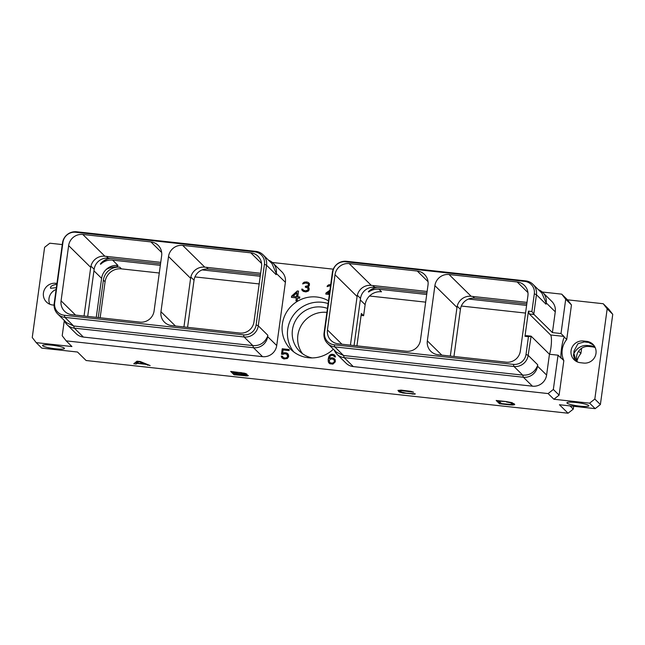 <?xml version="1.0" encoding="UTF-8"?>
<svg xmlns="http://www.w3.org/2000/svg" width="645" height="645" viewBox="0 0 645 645"><rect width="100%" height="100%" fill="white"/><g stroke="black" fill="none" stroke-linecap="round" stroke-linejoin="round"><path stroke-width="0.97" d="M542.26 292.016L561.747 294.152L567.503 299.828L603.228 303.731L608.791 309.221L612.75 314.325L600.39 404.536L595.174 408.648L589.603 403.157L594.827 399.053L607.179 308.842L612.75 314.325M333.272 269.167L272.375 262.499M62.267 244.568L49.826 243.205L44.61 247.309L32.25 337.52L36.209 342.632L71.926 346.542L66.169 340.866L62.21 335.755L64.306 320.484A12.747 12.392 -45.4 0 0 74.32 328.136L253.485 347.728A12.747 12.392 -45.4 0 0 267.659 336.585L267.836 335.271L258.266 325.838L266.562 265.24A12.747 12.392 -45.4 0 0 255.823 251.373L76.658 231.781A12.747 12.392 -45.4 0 0 62.492 242.915L54.188 303.521A12.747 12.392 -45.4 0 0 64.927 317.38L244.1 336.98A12.747 12.392 -45.4 0 0 258.266 325.838L256.138 324.878L264.442 264.281A11.417 11.102 -45.4 0 0 254.815 251.864L75.65 232.264A11.417 11.102 -45.4 0 0 62.96 242.246L54.664 302.844A11.417 11.102 -45.4 0 0 64.282 315.26L243.447 334.86A11.417 11.102 -45.4 0 0 256.138 324.878M36.209 342.632L41.772 348.123L77.497 352.025L86.108 360.515L568.06 413.219L573.276 409.115L570.003 405.89M573.671 406.294L573.276 409.115M581.613 348.292L580.903 353.46A20.132 19.568 -45.4 0 0 577.017 360.813M525.546 313.067L461.328 306.044M425.66 302.142L369.512 296.007M259.169 283.937L194.951 276.915M159.283 273.012L121.478 268.876A14.762 14.351 134.6 0 0 105.079 281.776L100.144 317.767M56.115 289.476A11.07 10.763 -45.4 0 0 49.802 304.238M56.945 283.421L55.744 283.292A11.07 10.763 -45.4 0 0 46.488 302.037A11.07 10.763 -45.4 0 0 52.769 305.004L54.075 305.15M561.747 294.152L565.705 299.256L561.005 333.538L552.418 332.602L555.264 311.809L546.202 302.868A12.747 12.392 -45.4 0 0 538.422 289.71M542.695 292.427L551.765 301.368A12.747 12.392 134.6 0 1 555.264 311.809M589.603 403.157L553.886 399.247L548.121 393.571L553.346 389.467L558.038 355.185L549.451 354.25L546.605 375.043A12.747 12.392 134.6 0 1 532.439 386.178L353.275 366.586A12.747 12.392 134.6 0 1 346.034 363.167L336.964 354.226A12.747 12.392 -45.4 0 0 344.204 357.653L523.369 377.244A12.747 12.392 -45.4 0 0 537.535 366.102L537.72 364.788L528.15 355.355L531.109 336.166L526.352 335.642L524.99 336.303L528.44 311.132L529.319 313.994L550.58 334.949A11.038 2.048 -83.8 0 1 551.386 342.947A11.038 2.048 -83.8 0 1 549.508 354.258M548.121 393.571L66.169 340.866M263.063 254.791L271.988 263.595L276.205 273.303L276.141 274.673L276.318 273.351A12.747 12.392 -45.4 0 0 272.811 262.91L281.881 271.851A12.747 12.392 134.6 0 1 285.388 282.292L276.721 345.526A12.747 12.392 134.6 0 1 262.555 356.661L83.39 337.069A12.747 12.392 134.6 0 1 76.15 333.65L67.088 324.709M333.368 349.187A30.968 30.105 134.6 0 1 290.871 349.429A30.968 30.105 134.6 0 1 282.357 324.072A30.968 30.105 134.6 0 1 328.482 300.844M329.942 290.194L325.959 293.04L325.814 294.096L329.353 294.483M329.498 293.427L327.596 293.225L329.732 291.717M330.708 284.606L328.305 284.985L327.055 286.557L330.562 285.662M308.302 291.113L309.092 289.919L309.116 288.218L307.826 287.009L309.221 285.88L309.511 283.784L308.044 282.349L306.641 281.978L303.892 282.317L302.642 283.889L305.883 282.962L308.254 283.856L308.52 284.953L307.996 285.751L305.424 286.324L305.311 287.162L307.883 288.081L308.06 289.807L305.843 290.847L303.618 290.387L302.739 289.226L301.715 289.113L302.158 290.444L303.472 291.435L305.907 291.919L308.302 291.113M297.305 290.976L291.613 296.103L291.435 297.369L296.353 297.901L295.95 300.844L297.176 300.981L297.579 298.038L299.627 298.264L299.804 297.006L297.756 296.781L298.53 291.113L297.305 290.976L291.83 296.329L291.685 297.393M282.921 354.379L284.671 353.718L286.694 354.153L287.63 356.387L286.848 357.58L285.324 358.056L283.308 357.62L282.454 356.25L281.228 356.113L282.018 357.911L283.953 358.975L287.347 358.491L288.629 356.709L288.476 354.774L286.049 352.807L282.655 353.291L283.115 349.929L289.057 350.574L289.194 349.526L282.236 348.768L281.486 354.226L282.921 354.379M335.207 359.676L332.747 357.911L330.667 357.902L329.329 358.604L330.055 356.338L331.216 355.403L333.094 355.395L334.561 356.83L335.585 356.943L334.029 354.645L331.159 354.331L328.765 356.629L328.16 359.539L328.426 362.127L329.861 363.78L332.933 364.119L335.327 361.821L335.207 359.676M561.005 333.538L563.915 336.408L550.58 334.949M552.418 332.602L534.068 314.518L529.319 313.994M564.286 337.077C562.214 340.625 559.892 357.54 561.4 358.193L563.835 360.595A20.132 19.568 134.6 0 1 566.729 339.48L564.286 337.077A11.038 2.048 96.2 0 0 563.915 336.408M566.729 339.48L571.462 304.932L565.705 299.256M558.038 355.185L560.957 358.056A11.038 2.048 96.2 0 0 561.239 358.209A11.038 2.048 96.2 0 0 561.4 358.193M549.451 354.25L531.109 336.166M528.44 311.132L531.891 311.511L534.318 293.798A11.417 11.102 -45.4 0 0 524.699 281.381L345.535 261.781A11.417 11.102 -45.4 0 0 332.844 271.763L324.548 332.36A11.417 11.102 -45.4 0 0 334.166 344.777L513.331 364.377A11.417 11.102 -45.4 0 0 526.022 354.395L528.449 336.682L530.754 336.335M528.449 336.682L524.99 336.303M531.891 311.511L534.068 314.518M349.179 263.595L417.275 271.045A12.747 12.392 134.6 0 1 428.022 284.905L420.459 340.117A12.747 12.392 134.6 0 1 406.294 351.251L338.19 343.809A12.747 12.392 134.6 0 1 327.45 329.942L335.013 274.738A12.747 12.392 134.6 0 1 349.179 263.595L371.262 285.364L427.119 291.467M449.065 274.52L517.169 281.97A12.747 12.392 134.6 0 1 527.908 295.829L520.346 351.041A12.747 12.392 134.6 0 1 506.18 362.176L438.084 354.734A12.747 12.392 134.6 0 1 427.337 340.866L434.899 285.662A12.747 12.392 134.6 0 1 449.065 274.52L471.148 296.289A12.747 12.392 -45.4 0 0 456.982 307.423L434.899 285.662M533.842 313.768L536.447 294.749A12.747 12.392 -45.4 0 0 525.707 280.889L346.542 261.298A12.747 12.392 -45.4 0 0 332.377 272.432L324.072 333.038A12.747 12.392 -45.4 0 0 334.811 346.897L513.984 366.497A12.747 12.392 -45.4 0 0 528.15 355.355L526.022 354.395M327.579 343.479L336.505 352.275L343.543 355.508L522.716 375.108C529.489 375.535 534.391 372.52 537.422 366.054L537.72 364.788M546.089 302.819L546.017 304.19L546.089 302.819L541.873 293.112L532.947 284.308M334.183 349.993A12.747 12.392 -45.4 0 0 336.964 354.226M350.428 345.148L357.096 296.498A12.747 12.392 134.6 0 1 371.262 285.364M361.095 315.429L363.627 315.703L365.135 304.682A14.762 14.351 -45.4 0 1 381.534 291.782L378.962 289.25A14.762 14.351 -45.4 0 0 368.65 292.024L368.36 291.733C370.907 289.202 373.874 287.807 377.244 287.557M363.627 315.703L361.369 313.478L356.927 345.857M354.073 345.543L360.523 298.417A12.747 12.392 134.6 0 1 374.689 287.275L426.909 292.991M472.825 296.466L474.583 298.2L526.804 303.916M474.583 298.2A12.747 12.392 -45.4 0 0 460.417 309.342L453.959 356.467M450.323 356.072L456.982 307.423M471.148 296.289L527.013 302.392M106.215 269.465A20.132 19.568 134.6 0 1 118.148 267.038L119.793 267.215L121.478 268.876M110.819 258.371C106.635 258.653 103.152 260.524 100.354 263.974L100.652 264.257A14.762 14.351 134.6 0 1 112.593 260.12L160.331 265.337M202.127 269.908L260.225 276.262M378.962 289.25L426.708 294.475M468.504 299.038L526.602 305.399M98.258 317.566L103.385 280.115A14.762 14.351 134.6 0 1 119.793 267.215M93.944 270.803L101.612 278.358L96.266 317.348M101.612 278.358A14.762 14.351 134.6 0 1 118.011 265.458L112.593 260.12M260.427 274.778L208.206 269.07A12.747 12.392 -45.4 0 0 194.04 280.212L187.582 327.338M100.652 264.257A16.778 16.31 134.6 0 1 108.344 258.693M90.953 266.135L94.154 269.288A12.747 12.392 134.6 0 1 108.32 258.145L160.532 263.853M94.154 269.288L87.696 316.413M139.917 322.121L71.813 314.671A12.747 12.392 134.6 0 1 61.073 300.812L68.636 245.6A12.747 12.392 134.6 0 1 82.802 234.466L150.906 241.907A12.747 12.392 134.6 0 1 161.645 255.775L154.082 310.979A12.747 12.392 134.6 0 1 139.917 322.121M160.742 262.338L104.885 256.226L82.802 234.466M84.052 316.01L90.719 267.369A12.747 12.392 134.6 0 1 104.885 256.226M250.792 252.832A12.747 12.392 134.6 0 1 261.531 266.699L253.969 321.903A12.747 12.392 134.6 0 1 239.803 333.046L171.707 325.596A12.747 12.392 134.6 0 1 160.96 311.737L168.522 256.525A12.747 12.392 134.6 0 1 182.688 245.39L250.792 252.832L261.556 263.442M57.695 313.962L66.62 322.758L73.659 325.991L252.832 345.591C259.613 346.018 264.514 343.003 267.538 336.537L267.836 335.271M272.811 262.91A12.747 12.392 -45.4 0 0 268.538 260.193M260.636 273.262L204.771 267.151A12.747 12.392 -45.4 0 0 190.606 278.293L183.946 326.934M302.545 353.742A26.139 25.413 -45.4 0 1 297.877 335.231A26.139 25.413 134.6 0 1 326.902 312.39M327.442 308.423A26.139 25.413 134.6 0 0 292.435 329.861A26.139 25.413 -45.4 0 0 299.619 351.267A26.139 25.413 -45.4 0 0 312.124 357.919M328.111 303.569A30.968 30.105 134.6 0 0 287.71 329.345A30.968 30.105 -45.4 0 0 293.717 351.896M375.253 287.815A16.778 16.31 -45.4 0 0 368.65 292.024M553.886 399.247L559.102 395.143L563.835 360.595M559.102 395.143L553.346 389.467M567.503 299.828L571.462 304.932M603.228 303.731L607.179 308.842M586.66 341.358L583.386 340.995A11.07 10.763 -45.4 0 0 574.123 359.741A11.07 10.763 -45.4 0 0 580.411 362.716L583.685 363.07A11.07 10.763 -45.4 0 0 592.949 344.333A11.07 10.763 -45.4 0 0 586.66 341.358L593.771 345.236M568.06 413.219L559.449 404.738L595.174 408.648M595.198 347.615A11.07 10.763 -45.4 0 0 592.231 346.849L588.95 346.486A11.07 10.763 -45.4 0 0 577.436 361.95M580.903 353.46L578.613 351.203M42.691 345.784A11.07 1.58 7.8 0 1 42.538 345.462A11.07 1.58 7.8 0 1 52.688 345.269A11.07 1.58 7.8 0 1 64.323 348.147A11.07 1.58 7.8 0 1 64.476 348.469A11.07 1.58 7.8 0 1 54.325 348.663A11.07 1.58 7.8 0 1 42.691 345.784M567.06 403.133A11.07 1.58 7.8 0 1 566.899 402.811A11.07 1.58 7.8 0 1 577.049 402.609A11.07 1.58 7.8 0 1 588.683 405.495A11.07 1.58 7.8 0 1 588.837 405.818A11.07 1.58 7.8 0 1 578.694 406.011A11.07 1.58 7.8 0 1 567.06 403.133M140.263 361.539L136.982 361.176L133.781 363.764L136.24 364.038L137.022 363.369L145.214 364.264L150.172 365.562L140.263 361.539M506.003 401.537L496.174 400.464L499.528 403.77L509.356 404.842L512.831 405.036L514.766 404.431L511.832 402.609L506.003 401.537M415.219 393.797L406.229 393.192L401.416 392.039L400.343 390.983L401.077 390.62L413.582 392.176L410.889 391.322L401.327 390.152L397.941 390.402L398.957 391.765L402.754 392.999L415.17 394.103M245.011 374.431L246.898 374.14L244.479 373.181L230.676 371.423L234.03 374.729L247.261 375.93L248.398 375.616L245.011 374.431L245.156 373.374M600.39 404.536L594.827 399.053M56.365 287.662L50.568 288.283L50.439 287.783M50.568 288.283C50.141 286.428 52.213 285.106 56.768 284.308A11.07 1.58 7.8 0 1 56.825 284.308M574.872 360.41L573.437 355.121L573.865 353.42L576.34 361.41M594.73 346.663L591.207 345.833A11.07 1.58 7.8 0 1 588.014 345.559C582.137 344.898 577.42 347.518 573.865 353.42L573.986 351.074L577.928 343.737L584.322 341.923A11.07 1.58 7.8 0 1 587.684 342.366M147.713 365.288L147.81 364.602M145.214 364.264L145.31 363.587M137.022 363.369L137.296 362.063M136.24 364.038L136.426 362.724L137.208 362.055M135.24 362.587L136.426 362.724M137.151 363.135L138.909 361.635L144.52 363.941L137.151 363.135L137.957 361.281M144.52 363.941L144.609 363.304M514.186 404.931L514.315 403.988M512.831 405.036L513.009 403.722L513.968 403.649M511.332 404.995L511.396 404.528M512.372 403.706L513.009 403.722M499.528 403.77L499.706 402.448L500.456 402.536M497.875 400.65L499.706 402.448M512.469 402.827L512.315 404.165L511.582 404.52L501.552 403.617L499.061 401.15L506.478 401.601M506.43 401.956L510.55 402.786L512.315 404.165M511.243 403.109L511.324 402.488M510.55 402.786L510.606 402.319M413.816 394.208L413.888 393.652M412.316 394.168L412.389 393.692M402.754 392.999L402.811 392.571M400.827 392.539L400.964 391.588M399.723 392.168L399.908 390.846L400.368 391.007M398.957 391.765L399.142 390.451L399.908 390.846M411.123 391.91L411.196 391.394M402.166 390.62L402.214 390.217M401.077 390.62L401.142 390.144M400.472 390.749L400.553 390.128M400.343 390.983L400.464 390.128M245.761 374.447L245.882 373.568M247.261 375.93L247.39 374.995M245.834 375.962L246.092 374.64M245.866 375.277L236.054 374.576L234.99 373.519L244.068 374.576L245.866 375.277L246.019 374.64M234.03 374.729L234.208 373.415L234.99 373.503M232.377 371.609L234.208 373.415M244.439 373.31L245.14 373.479M241.343 372.963L244.229 373.657L242.343 373.955L234.554 373.1L233.555 372.117L241.391 372.625M244.229 373.657L244.302 373.149M244.374 373.802L244.455 373.181M245.656 375.067L245.721 374.56M244.068 374.576L244.157 373.963M325.959 293.04L326.064 294.12M329.885 290.613L326.185 293.265M327.37 285.735L327.354 286.59M328.305 284.985L327.596 285.961M329.184 284.655L328.531 285.211M330.675 284.832L329.41 284.88M327.596 293.225L329.474 293.62M301.836 289.766L302.36 290.621M301.715 289.113L302.053 289.984M302.803 289.428L301.941 289.331M304.617 290.71L303.843 290.605M305.843 290.847L304.835 290.927M306.899 290.742L306.069 291.064M307.802 290.202L307.56 290.798M308.06 289.807L308.028 290.427M308.181 288.968L308.286 290.024M307.883 288.081L308.399 289.186M305.424 286.324L305.561 287.186M306.246 286.412L305.649 286.541M307.528 286.122L306.464 286.63M307.996 285.751L307.754 286.348M308.52 284.953L308.221 285.969M308.576 284.534L308.745 285.179M308.254 283.856L308.802 284.751M302.957 283.066L302.932 283.921M303.892 282.317L303.182 283.284M304.771 281.986L304.118 282.534M306.23 281.93L304.996 282.204M308.044 282.349L306.867 282.196M308.915 283.002L308.27 282.566M307.826 287.009L308.85 287.67M298.506 291.298L297.522 291.193M297.756 296.781L299.772 297.2M296.353 297.901L296.2 300.868M296.748 296.861L293.04 296.265L297.071 292.653L296.748 296.861L293.04 296.265M297.071 292.653L296.523 296.644M282.236 348.768L281.736 354.25M289.17 349.719L282.454 348.985M282.655 353.291L283.768 352.767M284.816 352.67L283.985 352.992M286.049 352.807L285.042 352.896M287.041 353.129L286.267 353.025M288.025 353.944L287.267 353.347M281.518 356.999L282.204 358.048M281.228 356.113L281.744 357.217M282.526 356.451L281.454 356.338M282.752 357.137L283.308 357.62M284.098 357.919L283.534 357.846M285.324 358.056L284.324 358.144M286.178 357.935L285.55 358.273M286.848 357.58L286.396 358.152M287.339 356.999L287.073 357.806M287.63 356.387L287.565 357.217M287.694 355.967L287.855 356.612M287.573 355.314L287.912 356.193M287.251 354.645L287.799 355.54M328.426 362.127L329.111 363.183M328.16 361.039L328.652 362.353M328.16 359.539L328.386 361.256M328.361 358.072L328.378 359.765M328.765 356.629L328.579 358.289M329.321 355.621L328.99 356.846M330.047 354.847L329.539 355.838M331.159 354.331L330.272 355.064M332.215 354.234L331.385 354.548M333.03 354.323L332.433 354.452M334.029 354.645L333.255 354.54M335.005 355.459L334.247 354.863M334.231 356.161L334.682 356.846M329.329 358.604L330.667 357.902M331.724 357.798L330.893 358.12M332.747 357.911L331.949 358.023M333.739 358.233L332.973 358.136M334.763 359.088L333.965 358.459M333.949 359.749L334.642 361.087L333.771 362.909L331.022 363.248L329.659 362.264L329.297 360.305L330.732 358.975L333.392 359.265L334.642 361.087M334.424 360.869L334.046 362.103L332.876 363.046L330.796 363.03L329.659 362.264M546.605 375.043L537.422 366.054M513.331 364.377L513.984 366.497L522.716 375.108L523.369 377.244L532.439 386.178M353.275 366.586L344.204 357.653L343.543 355.508L334.811 346.897L334.166 344.777M546.017 304.19L536.447 294.749L534.318 293.798M524.699 281.381L525.707 280.889M345.535 261.781L346.542 261.298M332.844 271.763L332.377 272.432M324.548 332.36L324.072 333.038M428.038 281.655L417.275 271.045M357.096 296.498L335.013 274.738M341.931 344.212L327.45 329.942M360.321 299.933L365.135 304.682M357.322 295.265L360.523 298.417M372.931 285.542L374.689 287.275M457.216 306.19L460.417 309.342M527.933 292.58L517.169 281.97M441.817 355.137L427.337 340.866M118.148 267.038L116.471 265.377M103.385 280.115L105.079 281.776M161.669 252.517L150.906 241.907M90.719 267.369L68.636 245.6M75.554 315.083L61.073 300.812M264.442 264.281L266.562 265.24L276.141 274.673M254.815 251.864L255.823 251.373M75.65 232.264L76.658 231.781M62.96 242.246L62.492 242.915M54.664 302.844L54.188 303.521M64.282 315.26L64.927 317.38L73.659 325.991L74.32 328.136L83.39 337.069M243.447 334.86L244.1 336.98L252.832 345.591L253.485 347.728L262.555 356.661M285.388 282.292L276.205 273.303M276.721 345.526L267.538 336.537M204.771 267.151L182.688 245.39M190.606 278.293L168.522 256.525M175.448 326.007L160.96 311.737M190.839 277.06L194.04 280.212M206.448 267.336L208.206 269.07M106.554 256.412L108.32 258.145M55.744 283.292L56.768 284.308M588.014 345.559L588.95 346.486M583.386 340.995L584.322 341.923M591.207 345.833L592.231 346.849"/></g></svg>
